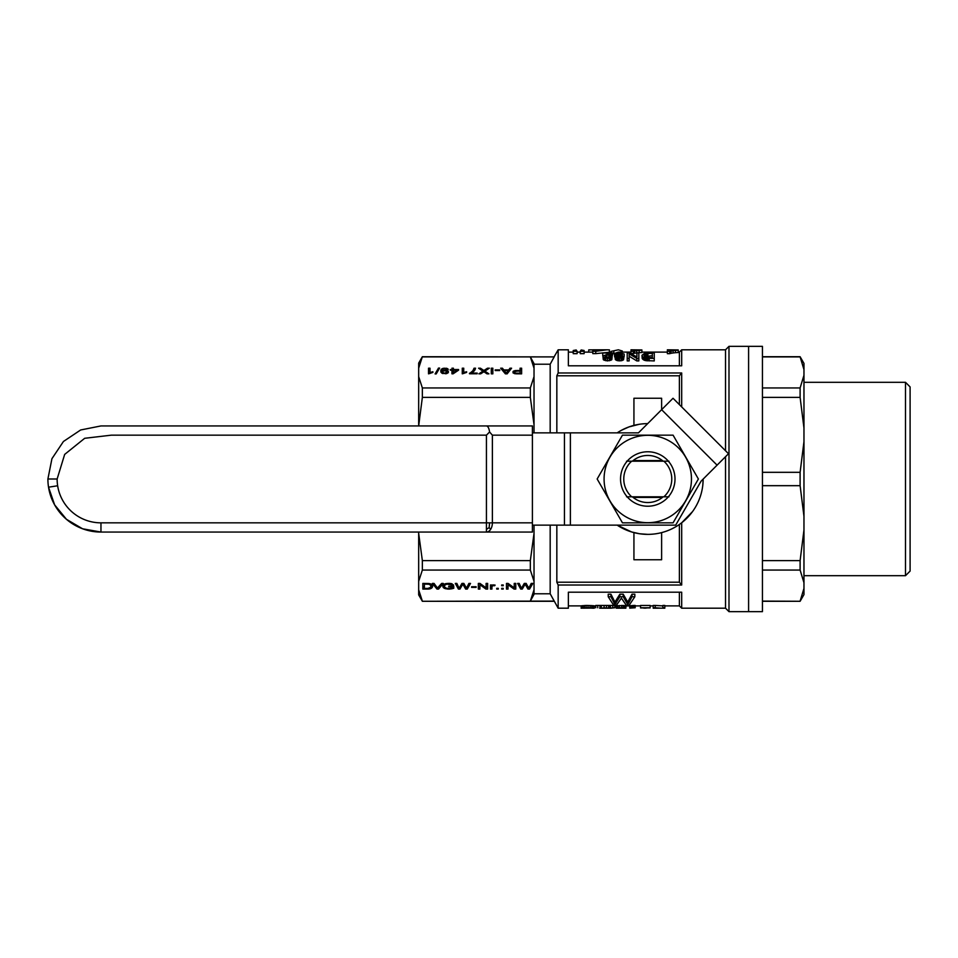 <?xml version="1.0" encoding="UTF-8"?>
<svg xmlns="http://www.w3.org/2000/svg" width="958" height="958" viewBox="0 0 958 958"><rect width="100%" height="100%" fill="white"/><g stroke="black" fill="none" stroke-linecap="round" stroke-linejoin="round"><path stroke-width="1.44" d="M486.436 425.939L100.961 425.939L80.652 429.974L63.444 441.482L51.936 458.69L47.9 479A53.061 53.061 0 0 0 48.535 487.191L48.535 487.191A53.061 53.061 0 0 0 100.961 532.061L532.409 532.061L532.409 425.939L486.436 425.939C487.957 426.154 489.011 428.178 489.598 432.01L492.376 435.16L532.409 435.16M100.961 425.939L80.652 429.974L63.444 441.482L51.936 458.69L47.9 479A53.061 53.061 0 0 0 48.535 487.191L57.648 485.766A43.84 43.84 0 0 0 100.961 522.84L100.961 532.061L487.394 532.061M489.598 432.01L486.436 435.16L111.379 435.16L84.687 438.297L64.665 454.415L57.133 479A43.84 43.84 0 0 0 57.648 485.766L48.535 487.191L54.63 504.854L66.461 519.308L82.568 528.78L100.961 532.061L82.568 528.78L66.461 519.308L54.63 504.854L48.535 487.191M490.64 529.367L489.143 527.595L489.598 522.84L486.436 522.84L486.436 532.061A9.233 5.928 -90 0 0 490.64 529.367A9.233 5.928 -90 0 0 492.376 522.84L492.376 435.16M489.143 527.595L486.436 529.367M662.373 460.547L633.178 460.547M662.373 497.453L633.178 497.453M717.087 465.157L661.619 409.689L673.031 398.265L728.499 453.733L701.088 481.156L675.689 525.14L570.381 525.14L570.381 432.86L532.409 432.86M570.381 432.86L638.447 432.86L661.619 409.689L661.619 398.253L633.933 398.253L633.933 425.388M570.381 525.14L532.409 525.14M748.593 479L748.593 611.659L728.99 611.659L728.99 346.341L748.593 346.341L748.593 611.659L762.436 611.659L762.436 346.341L748.593 346.341L748.593 479M671.833 528.876L675.881 526.708M702.813 485.035L703.148 479.096A55.372 55.372 0 0 1 617.168 525.14L631.597 531.953L639.573 533.762L647.776 534.372M639.202 424.298L628.999 426.909L621.574 430.214M620.161 431.004L617.168 432.86A55.372 55.372 0 0 1 647.68 423.628M679.378 404.611L679.378 375.787L556.837 375.787L556.837 432.86M679.378 582.213L679.378 524.469L681.689 522.769L681.689 585.027A828.311 828.311 50.8 0 1 679.378 582.213L556.837 582.213L556.837 525.14M679.378 375.787A828.311 828.311 129.2 0 1 681.689 372.973L558.167 372.973A900.688 900.688 0 0 0 556.837 375.787M728.99 611.659L725.529 608.198L725.529 456.715M725.529 450.763L725.529 349.802L728.99 346.341M421.197 359.394L422.358 356.903L530.337 356.903L534.025 363.657L534.025 368.195L530.337 356.903L554.179 356.903L422.358 356.723L418.67 368.195L418.67 376.65L422.358 387.942L422.358 397.378L418.67 425.939M534.025 364.22L550.179 364.22L554.179 356.903M550.179 364.22L550.179 432.86M534.025 594.343L530.337 601.097L534.025 589.805L534.025 594.343M534.025 593.78L550.179 593.78L558.167 608.198L558.167 585.027A900.688 900.688 0 0 1 556.837 582.213M550.179 525.14L550.179 593.78L554.179 601.097L422.358 601.277L554.179 601.277M422.358 601.277L418.67 594.882L418.67 589.805L422.358 601.097M530.337 570.058L530.337 560.622L534.025 533.355L534.025 581.35L530.337 570.058L422.358 570.058L418.67 581.35L418.67 589.805L421.556 599.409M418.67 581.35L418.67 533.355L422.358 560.622L422.358 570.058M418.67 532.061L418.67 533.355M418.67 424.645L418.67 376.65M418.67 368.195L418.67 363.118L422.358 356.723M534.025 432.86L534.025 424.645L530.337 397.378L530.337 387.942L422.358 387.942M530.337 397.378L422.358 397.378M534.025 525.14L534.025 533.355M530.337 560.622L422.358 560.622M534.025 581.35L534.025 589.805M506.339 373.249L508.339 370.506L504.279 370.506L506.339 373.848M506.638 372.686L506.638 373.848M420.035 362.471L420.538 361.034M420.574 360.95L421.125 359.585M534.025 368.195L534.025 376.65L530.337 387.942M462.271 368.195L463.744 368.195L463.744 372.59L466.618 371.74L466.618 372.411L462.271 373.848L462.271 368.195M516.314 373.812L513.141 372.973L513.057 371.5L515.057 370.578L520.074 370.471L520.074 368.195L521.631 368.195L521.631 373.848L516.314 373.812L516.314 373.141L517.128 373.848M443.805 368.195L447.206 368.471L448.236 369.525L443.734 368.83L442.189 370.866L446.392 370.231L448.464 371.955L446.248 373.704L441.889 373.177L440.86 372.027L440.86 370.123L442.704 368.435L443.805 368.806M499.705 370.542L495.19 370.542L495.19 369.884L499.705 369.884L499.705 370.542L499.705 369.884M477.18 373.081L477.18 373.776L469.504 373.776L472.905 370.686L474.078 368.195L475.551 368.195L475.036 369.776L471.348 373.081L477.18 373.081L477.18 373.776M439.602 368.088L436.201 373.919L435.1 373.919L438.489 368.088L439.602 368.088M509.967 368.195L511.584 368.195L507.153 373.848L505.381 373.848L500.663 368.195L502.435 368.195L503.764 369.908L508.782 369.908L509.967 368.195L509.967 370.267M458.571 370.159L453.11 373.812L451.936 373.812L451.936 370.159L450.308 370.159L451.936 369.525L451.936 368.195L453.409 368.195L453.409 369.525L458.571 369.525L458.571 370.159L458.571 369.525M488.915 373.848L486.999 373.848L483.898 371.74L480.653 373.848L478.88 373.848L482.94 371.141L478.581 368.195L480.425 368.195L483.898 370.506L487.514 368.195L489.358 368.195L484.856 371.141L488.915 373.848M492.831 368.195L492.831 373.848L491.286 373.848L491.286 368.195L492.831 368.195M428.525 368.195L429.998 368.195L429.998 372.59L432.884 371.74L432.884 372.411L428.525 373.848L428.525 368.195M459.517 587.601L461.948 583.422L463.876 583.422L466.462 588.308L468.893 583.422L470.522 583.422L467.264 589.086L465.648 589.086L462.834 584.129L459.96 589.086L458.415 589.086L455.313 583.422L456.858 583.422L459.145 588.308L459.517 587.601M437.447 588.032L441.65 583.422L443.279 583.422L438.548 589.086L437.004 589.086L432.357 583.422L434.046 583.422L437.447 588.032M453.757 586.164L453.757 588.272L448.811 589.146L444.38 588.38L442.836 586.272L443.494 584.763L445.566 583.673L451.026 583.53L453.541 585.003L446.823 584.164L444.823 585.11L444.452 586.979L446.452 588.272L449.697 588.452L452.212 587.925L452.212 586.835L448.739 586.835L448.739 586.164L453.757 586.164L453.757 588.272M503.225 584.967L503.225 585.709L501.669 585.709L501.669 584.967L503.225 584.967L503.225 585.709M529.582 589.086L527.954 589.086L525.152 584.129L522.278 589.086L520.721 589.086L517.619 583.422L519.176 583.422L521.463 588.308L524.265 583.422L526.182 583.422L528.768 588.308L531.211 583.422L532.828 583.422L529.582 589.086L529.427 586.955M514.075 589.086L508.027 584.691L508.027 589.086L506.471 589.086L506.471 583.422L508.099 583.422L514.23 587.853L514.23 583.422L515.775 583.422L515.775 589.086L514.075 589.086L514.075 587.745M503.225 589.086L501.669 589.086L501.669 588.344L503.225 588.344L503.225 589.086L503.225 588.344M498.28 588.344L498.28 589.086L496.723 589.086L496.723 588.344L498.28 588.344L498.28 589.086M493.035 585.637L491.933 586.547L491.933 589.086L490.448 589.086L490.448 584.967L495.106 585.11L494.591 585.745L493.035 585.637L493.035 584.931M479.898 589.086L478.341 589.086L478.341 583.422L479.97 583.422L486.101 587.853L486.101 583.422L487.646 583.422L487.646 589.086L485.946 589.086L479.898 584.691L479.898 589.086M428.07 589.086L422.837 589.086L422.837 583.422L429.04 583.53L432.13 584.895L432.657 586.236L431.914 587.853L429.771 588.907L428.07 589.086L428.07 588.404M476.126 587.398L471.623 587.398L471.623 586.727L476.126 586.727L476.126 587.398L476.126 586.727M534.025 424.645L534.025 376.65M558.167 372.973L558.167 349.802L554.179 356.723M652.326 357.633L646.602 357.466L643.92 355.298L646.135 353.514L652.326 353.37L652.326 357.633L652.326 355.741L644.566 356.52M638.842 358.448L636.819 358.448L629.155 353.825L629.155 358.448L627.215 358.448L627.215 352.867L629.346 352.867L636.914 356.939L636.914 352.867L638.842 352.867L638.842 360.926L636.819 360.926L629.155 356.208M636.819 358.448L636.819 360.926M629.155 358.448L629.155 360.926L627.215 360.926L627.215 358.448M636.914 356.939L636.914 355.226M641.896 350.209L639.13 350.377L639.13 352.688L641.896 352.532L641.896 349.933L630.999 349.802L630.999 353.61M639.13 350.377L636.723 350.64L636.723 352.963L631.106 353.658M639.13 352.688L637.525 352.867M636.723 350.64L634.699 350.951L634.699 353.286M634.699 350.951L633.406 351.323L633.406 353.658M633.406 351.323L630.999 351.323M617.994 355.945L617.072 356.699L618.64 357.669L623.993 356.699L622.508 357.969L616.509 357.885L615.216 356.699L617.347 355.478L614.485 354.185L619.563 352.819L624.173 354.065L620.485 353.262L616.605 353.801L617.156 354.891L620.568 355.131L617.994 355.945L617.994 357.478M619 355.717L619 357.705M617.347 356.232L617.347 357.154M623.993 356.699L623.526 359.837L621.215 360.783L617.347 360.651L615.216 359.142L615.216 355.023M623.526 357.382L623.526 359.837M622.508 357.969L622.508 360.436M621.215 358.316L621.215 360.783M619.563 358.448L619.563 360.926M618.449 358.364L618.449 360.831M617.347 358.184L617.347 360.651M616.509 357.885L616.509 360.352M615.778 357.502L615.778 359.957M615.407 357.094L615.407 359.537M614.665 354.628L614.665 357.023L614.485 354.185M624.173 354.065L624.173 356.448L620.568 355.658M622.329 354.161L622.329 356.544M621.958 353.706L621.958 356.089M621.311 353.43L621.311 355.801M620.485 353.262L620.485 355.131M619.467 353.239L619.467 355.19M618.269 353.286L618.269 355.095M617.251 353.478L617.251 354.903M616.605 353.801L616.605 354.568M620.568 355.131L620.533 357.669M620.389 355.717L620.389 357.681M620.293 355.681L620.293 357.693M620.113 355.681L620.113 357.705M654.254 358.448L645.405 358.1L645.405 360.567L643.369 359.753L642.171 358.436L641.98 355.298L644.758 353.131L654.254 352.867L654.254 360.926L645.405 360.567M646.506 358.316L646.506 360.783M649.189 358.448L649.189 360.926M647.704 358.4L647.704 360.879M645.405 358.1L643.369 357.298L643.369 359.753M644.387 357.837L644.387 360.304M643.369 357.298L642.626 356.699L642.626 359.142M642.626 356.699L642.171 356.017L642.171 358.436M642.171 356.017L641.98 355.298M646.878 353.43L646.878 355.801M647.895 353.37L647.895 355.741M646.135 353.514L646.135 355.885M645.488 353.682L645.488 356.065M644.842 353.921L644.842 356.304M644.387 354.28L644.387 356.304M644.111 354.723L644.111 355.813M678.252 350.209L675.486 350.377L675.486 352.688L678.252 352.532L678.252 349.933L667.367 349.802L667.367 353.658L669.762 353.658L669.762 351.323L667.367 351.323M675.486 350.377L671.055 350.951L671.055 353.286L669.762 353.658M673.091 350.64L673.091 352.963L671.055 353.286M675.486 352.688L673.091 352.963M671.055 350.951L669.762 351.323M608.857 354.592L605.624 355.753L605.624 357.418L608.761 357.633L610.33 356.424L612.174 356.544L611.803 357.298L609.408 358.316L604.235 357.885L602.941 356.58L603.312 355.861L610.054 353.394L602.762 352.867L612.449 352.867L608.857 354.592L608.857 356.999L606.785 357.693M610.234 354.161L610.234 356.544L608.857 356.999M606.917 355.226L606.917 357.633M605.624 355.753L605.624 357.418M605.073 356.196L605.073 357.059M612.174 356.544L611.803 359.753L607.468 360.926L603.312 359.705L602.941 356.58M611.803 357.298L611.803 359.753M610.797 357.921L610.797 360.388M609.408 358.316L609.408 360.783M607.468 358.448L607.468 360.926M605.719 358.268L605.719 360.747M604.235 357.885L604.235 360.352M603.312 357.262L603.312 359.705M602.762 353.394L602.762 355.777L603.456 355.777M612.449 353.047L612.449 355.418L610.545 356.436M612.27 353.239L612.27 355.61M611.899 353.514L611.899 355.885M611.252 353.825L611.252 356.208M580.249 351.323L581.171 349.969L584.117 350.508L584.117 351.323L580.249 351.323L580.249 353.658L584.117 353.658L584.117 351.323M622.329 352.101L622.329 351.035L618.353 349.802L611.072 351.394L611.072 352.867M613.839 351.394L613.839 353.73L612.449 353.73M630.999 352.101L618.353 352.101L613.839 353.73M611.072 351.394L618.353 349.802M577.111 351.323L576.189 349.969L573.231 350.508L573.231 353.658L577.111 353.658L577.111 351.323L573.231 351.323M592.798 349.874L588.739 349.874L588.739 352.101M611.072 352.101L595.744 353.622L595.744 351.287L606.941 349.802L609.408 349.874L609.408 352.101M595.744 351.287L592.798 351.287L592.798 353.622L595.744 353.622M592.798 351.287L592.798 349.802L606.941 349.802M600.917 349.874L596.487 350.353M681.689 406.922L681.689 372.973M679.378 365.8L679.378 352.101L678.252 352.101M558.167 349.802L568.369 349.802L568.369 365.8L681.689 365.8L681.689 349.802L679.378 352.101M604.091 607.755L608.869 608.198L601.696 608.198L604.091 607.755L604.091 605.432L614.796 605.432L614.796 607.755L610.677 608.198L612.761 607.755L612.761 605.432M614.796 607.755L612.761 607.755M608.869 608.198L610.677 608.198M599.672 608.198L601.696 608.198M606.486 607.755L606.486 605.432M679.378 592.2L679.378 605.899L681.689 608.198L681.689 592.2L568.369 592.2L568.369 608.198L558.167 608.198M642.567 607.935L650.135 607.911L650.135 605.456L640.543 605.456L640.543 607.935L646.351 607.935M664.816 605.432L662.876 605.432L662.876 608.198L664.816 608.198L664.816 605.432M653.188 607.755L655.212 607.755L655.212 605.432L653.188 605.432L653.188 608.198L662.876 608.15M655.212 605.432L662.876 605.899M581.29 608.198L581.111 605.887L586.092 605.432L593.936 605.767L593.936 608.079L583.135 608.162M635.19 607.755L629.741 608.138L629.741 605.743L633.992 605.432L635.19 605.432L635.19 607.755L633.992 607.755L633.992 605.432M634.843 596.738L629.155 605.276L626.316 605.276L621.407 598.139L616.365 605.276L613.647 605.276L608.222 596.738L610.941 596.738L614.94 604.462L619.85 596.738L623.215 596.738L623.215 594.199L627.73 602.091L631.993 594.199L634.843 594.199L634.843 596.738L631.993 596.738L631.993 594.199M610.941 596.738L610.941 594.199L608.222 594.199L608.222 596.738M610.941 594.199L614.94 602.091L619.85 594.199L623.215 594.199M624.017 608.198L616.269 608.198L616.269 605.887L623.191 605.468L625.873 605.743L625.873 608.055L618.76 608.043M625.873 605.899L629.741 605.899M597.72 607.755L597.72 605.432L595.78 605.432L595.78 607.755M597.72 605.432L604.091 605.432M681.689 585.027L558.167 585.027M681.689 522.769L692.55 511.584M643.956 608.198L645.069 607.935M645.069 608.162L646.351 608.067M650.135 607.767L640.543 607.767M639.321 605.899L635.19 605.911M629.741 605.911L626.149 605.911M655.212 607.755L660.936 608.198M664.816 607.755L662.876 607.755M581.111 608.186L581.29 605.815M581.29 608.126L581.937 608.031L581.937 605.719M581.937 608.031L582.955 607.923L582.955 605.612M582.955 607.923L584.428 607.815L584.428 605.504M584.428 607.815L586.092 607.755L586.092 605.432M586.092 607.755L588.032 607.719L588.032 605.408M588.032 607.719L590.056 607.755L590.056 605.444M590.056 607.755L591.721 607.839L591.721 605.528M591.721 607.839L593.014 607.959L593.014 605.648M593.014 607.959L593.936 608.079M581.231 608.198L583.602 608.091M583.602 608.186L584.248 608.019M584.248 608.15L585.266 607.959M585.266 608.114L586.464 607.911M586.464 608.079L587.841 607.887M587.841 608.079L589.409 607.911M589.409 608.091L590.703 607.983M590.703 608.126L591.721 608.079M591.721 608.162L592.367 608.102M592.367 608.198L594.307 608.186L594.307 605.899M629.741 608.055L633.992 607.755M633.346 607.851L633.346 605.54M631.13 608.007L631.13 605.707M632.328 607.935L632.328 605.624M614.042 603.085L614.042 600.678M614.425 603.803L614.425 601.408M614.94 604.462L614.94 602.091M615.587 603.624L615.587 601.229M615.982 603.181L615.982 600.774M619.85 596.738L619.85 594.199M623.215 596.738L626.185 601.852L626.185 599.421M626.185 601.852L627.083 603.312L627.083 600.917M627.083 603.312L627.73 604.462L627.73 602.091M627.73 604.462L628.256 601.408M628.256 603.803L628.771 600.534M628.771 602.941L631.993 596.738M616.269 608.198L616.641 605.779M616.641 608.091L617.838 607.911L617.838 605.6M617.838 607.911L619.407 607.803L619.407 605.48M619.407 607.803L621.622 607.755L621.622 605.432M621.622 607.755L623.191 607.779L623.191 605.468M623.191 607.779L624.484 607.851L624.484 605.54M624.484 607.851L625.311 607.947L625.311 605.636M618.76 608.174L619.682 607.959M619.682 608.15L620.604 607.911M620.604 608.138L621.718 607.899M621.718 608.138L623.371 607.971M623.371 608.15L624.856 608.055M624.856 608.174L625.778 608.055M625.778 608.198L626.149 605.899M600.211 608.162L600.211 605.899M599.936 608.198L599.936 605.899M608.605 608.198L608.605 605.887M609.252 608.186L609.252 605.899M609.719 608.102L609.719 605.899M610.09 608.162L610.09 605.899M610.45 608.198L610.45 605.899M600.582 608.102L600.582 605.899M601.037 608.174L601.037 605.899M601.325 608.186L601.325 605.899M430.884 585.458L428.956 584.236L424.382 584.093L424.382 588.416L427.927 588.416L430.729 587.326L430.884 583.997M469.288 583.422L467.109 586.955M467.264 589.086L467.264 586.955M465.887 586.955L463.624 583.422M465.648 589.086L465.648 586.955M463.205 584.823L463.205 583.422M462.918 584.368L462.918 583.422M462.834 584.129L462.834 583.422M462.618 584.512L462.618 583.422M462.474 584.799L462.474 583.422M462.019 583.422L459.912 586.955M459.96 589.086L459.96 586.955M458.523 586.955L456.475 583.422M458.415 589.086L458.415 586.955M438.548 589.086L438.548 587.35M437.004 589.086L437.004 587.338M446.823 584.164L446.823 583.458M446.081 584.332L446.081 583.578M452.499 588.691L452.212 586.619M451.326 588.942L451.326 588.176M450.068 589.086L450.068 588.392M448.811 589.146L448.811 588.475M447.111 589.086L447.111 588.38M445.638 588.799L445.638 588.032M444.38 588.38L444.38 586.248L443.171 585.218M443.494 587.781L443.494 585.649M442.979 587.074L442.979 585.494M452.128 585.218L452.128 583.865M451.769 584.859L451.769 583.733M451.398 584.548L451.398 583.626M450.883 584.332L450.883 583.506M450.284 584.164L450.284 583.434M449.482 584.057L449.482 583.362M448.667 583.985L448.667 583.326M447.626 584.057L447.626 583.386M445.494 584.584L445.494 583.697M445.051 584.859L445.051 583.865M444.823 585.11L444.823 583.949M444.452 585.673L444.452 584.093M444.38 586.236L444.38 584.129M452.212 586.835L452.212 586.164M448.739 586.835L448.739 586.164M453.685 586.164L452.499 586.559M501.669 585.709L501.669 584.967M524.936 584.512L524.936 583.422M524.78 584.799L524.78 583.422M525.523 584.823L525.523 583.422M525.224 584.368L525.224 583.422M525.152 584.129L525.152 583.422M524.337 583.422L522.23 586.955M522.278 589.086L522.278 586.955M520.829 586.955L518.793 583.422M520.721 589.086L520.721 586.955M531.606 583.422L529.582 586.955M528.205 586.955L525.942 583.422M527.954 589.086L527.954 586.955M508.027 586.955L506.471 586.955L506.471 583.422M514.23 585.721L514.23 583.422M515.775 583.422L515.775 586.955L514.23 586.955M508.027 584.691L508.027 583.422M501.669 589.086L501.669 588.344M496.723 589.086L496.723 588.344M491.933 586.955L490.448 586.955L490.448 584.967M492.292 585.913L492.292 585.182M492.149 586.128L492.149 585.254M491.933 586.547L491.933 585.422M494.591 585.745L494.591 585.015M493.993 585.637L493.993 584.943M493.478 585.601L493.478 584.907M492.663 585.745L492.663 585.027M486.101 585.721L486.101 583.422M487.646 583.422L487.646 586.955L486.101 586.955M485.946 589.086L485.946 587.745M479.898 584.691L479.898 583.422M479.898 586.955L478.341 586.955L478.341 583.422M431.914 587.853L431.914 585.721L431.088 586.308M431.471 588.2L431.471 586.068M424.382 586.955L422.837 586.955L422.837 583.422M432.501 586.871L432.501 585.53M432.286 587.398L432.286 585.266M430.956 588.523L430.956 586.835M430.441 588.727L430.441 587.661M429.771 588.907L429.771 588.056M428.956 589.014L428.956 588.308M426.897 584.093L426.897 583.422M424.382 584.093L424.382 583.422M431.1 586.236L431.1 584.129M430.441 584.859L430.441 583.841M429.771 584.476L429.771 583.673M428.956 584.236L428.956 583.518M428.07 584.129L428.07 583.458M471.623 587.398L471.623 586.727M462.271 373.848L462.271 370.327L463.744 370.327M463.744 372.59L463.744 373.464M464.414 372.339L464.414 373.141M502.435 368.195L502.435 370.315M503.764 369.908L503.764 371.908M440.86 370.123L440.86 372.027M440.919 372.135L442.189 370.818M441.231 369.381L441.231 371.512M633.933 532.612L633.933 559.747L661.619 559.747L661.619 532.612M473.827 371.297L474.689 370.327M442.704 368.435L442.704 369.489M520.074 370.327L521.631 370.327L521.631 373.848M472.905 370.686L472.905 372.087M473.563 369.704L473.563 371.56M505.453 372.051L505.453 373.848M505.98 372.686L505.98 373.848M442.261 371.991L444.62 373.285L446.979 371.92L445.578 370.794L442.919 371.033L442.261 373.345M442.476 372.518L442.476 373.44M445.578 373.177L445.578 373.776M487.514 368.195L487.514 369.405M465.959 371.884L465.959 372.578M466.618 371.74L466.618 372.411M517.128 370.471L517.128 371.141L514.542 371.704L515.129 373.728M515.129 372.973L515.715 373.788M514.686 372.758L514.686 373.656M484.269 370.267L484.269 371.955M517.128 373.177L520.074 373.177L520.074 373.848M520.074 370.471L520.074 371.141L517.128 371.141M447.949 368.89L447.949 369.537M471.348 373.081L471.348 373.776M446.392 370.231L446.392 371.093M446.979 372.566L447.841 373.009M447.506 370.614L447.506 372.746M520.074 373.177L520.074 371.141M446.248 368.195L446.248 368.95M450.308 369.525L450.308 370.159M470.689 372.518L470.689 373.776M471.863 371.668L471.863 372.77M473.935 368.962L473.935 371.093M474.078 368.195L474.078 370.327M451.936 373.812L451.936 372.291M514.314 372.159L514.314 373.56M514.47 372.482L514.47 373.596M515.057 370.578L515.057 371.369M491.286 373.848L491.286 370.327L492.831 370.327L492.831 373.848M484.856 371.141L484.856 372.387M441.889 368.83L441.889 370.962M513.727 370.974L513.727 373.105L514.314 372.925M507.01 372.159L507.01 373.848M508.339 370.506L508.339 372.339M428.525 373.848L428.525 370.327L429.998 370.327M442.189 370.866L442.261 372.949M438.489 368.088L438.489 369.992M508.782 369.908L508.782 371.776M482.94 371.141L482.94 372.339M432.884 371.74L432.884 372.411M446.835 372.446L446.835 373.512M446.979 371.92L446.979 373.464M432.214 371.884L432.214 372.578M446.32 372.901L446.32 373.68M448.236 371.177L448.236 372.686M451.936 370.327L453.409 370.327M444.991 370.123L444.991 370.746M469.504 373.177L469.504 373.776M480.425 368.195L480.425 369.441M483.383 370.159L483.383 372.039M457.17 370.159L453.409 370.159L453.409 372.65L457.17 370.159L457.17 371.093M515.715 373.117L516.314 373.141M483.682 370.339L483.682 371.86M465.145 372.087L465.145 372.842M453.409 369.525L453.409 370.159M504.279 370.506L504.279 372.518M442.919 372.937L442.919 373.584M451.936 369.525L451.936 370.159M431.411 372.087L431.411 372.842M495.19 369.884L495.19 370.542M483.898 370.506L483.898 371.74M430.669 372.339L430.669 373.141M429.998 372.59L429.998 373.464M442.776 370.542L442.776 371.165M453.409 372.65L453.409 373.62M513.057 371.5L513.057 372.842M447.206 368.471L447.206 369.572M647.776 522.84L622.46 522.84L597.157 479L622.46 435.16L673.079 435.16L698.394 479L673.079 522.84L647.776 522.84M647.776 522.697A43.697 43.697 0 0 0 685.617 457.158A43.697 43.697 0 0 0 609.935 457.158A43.697 43.697 0 0 0 647.776 522.697M632.34 496.771A23.531 23.531 0 0 0 663.211 496.771M663.211 461.229A23.531 23.531 0 0 0 632.34 461.229M647.776 506.219A27.219 27.219 0 0 0 671.354 465.384A27.219 27.219 0 0 0 624.197 465.384A27.219 27.219 0 0 0 647.776 506.219M803.966 529.966L800.11 560.622L800.11 570.058L803.966 582.751L803.966 441.674L800.11 472.318L800.11 485.682L803.966 516.326M800.11 356.723L803.966 369.596L803.966 363.405L800.11 356.723L762.436 356.723M762.436 387.942L800.11 387.942L800.11 397.378L803.966 428.034L803.966 369.596L800.11 356.903L762.436 356.903M762.436 560.622L800.11 560.622M762.436 570.058L800.11 570.058M762.436 397.378L800.11 397.378M762.436 472.318L800.11 472.318M803.966 428.034L803.966 441.674M762.436 485.682L800.11 485.682M803.966 375.249L800.11 387.942M762.436 601.097L800.11 601.277L803.966 594.595L803.966 588.404L800.11 601.097L802.121 596.439M803.966 582.751L803.966 588.404M910.1 386.924L910.1 571.076L905.49 575.698L905.49 382.302L910.1 386.924M803.966 382.302L905.49 382.302M668.971 496.807L626.568 496.807M626.568 461.193L668.971 461.193M631.645 461.229A23.998 23.998 0 0 0 631.645 496.771M663.906 496.771A23.998 23.998 0 0 0 663.906 461.229M621.131 432.86L638.447 432.86M100.961 522.84L486.436 522.84L486.436 435.16M532.409 522.84L489.598 522.84M57.133 479L47.9 479M564.442 525.14L564.442 432.86M484.485 370.123L484.485 372.123M667.367 352.101L641.896 352.101M592.798 352.101L584.117 352.101M580.249 352.101L577.111 352.101M573.231 352.101L568.369 352.101M679.378 605.899L664.816 605.899M653.188 605.899L650.135 605.899M640.543 605.899L635.19 605.899M616.269 605.899L614.796 605.899M595.78 605.899L593.936 605.899M581.111 605.899L568.369 605.899M725.529 349.802L681.689 349.802M725.529 608.198L681.689 608.198M625.873 608.198L623.921 608.198M803.966 575.698L905.49 575.698M762.436 601.277L800.11 601.277"/></g></svg>
